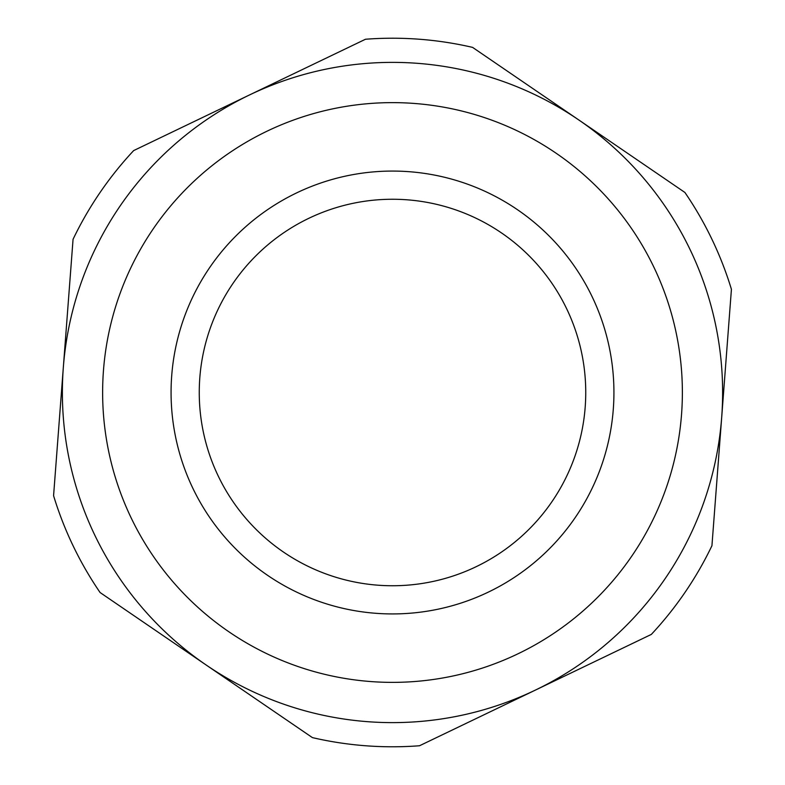<?xml version="1.0" encoding="UTF-8"?>
<svg xmlns="http://www.w3.org/2000/svg" width="785" height="785" viewBox="0 0 785 785"><rect width="100%" height="100%" fill="white"/><g stroke="black" fill="none" stroke-linecap="round" stroke-linejoin="round"><path stroke-width="1.18" d="M731.424 289.302A354.28 354.28 0 0 0 684.913 192.472L472.59 47.385A354.28 354.28 0 0 0 365.476 39.25L133.666 150.583A354.28 354.28 0 0 0 73.064 239.278L53.576 495.698A354.28 354.28 0 0 0 100.087 592.528L312.41 737.615A354.28 354.28 0 0 0 419.524 745.75L651.334 634.417A354.28 354.28 0 0 0 711.936 545.722L731.424 289.302M392.5 682.371A289.871 289.871 0 0 0 682.371 392.5A289.871 289.871 0 0 0 392.5 102.629A289.871 289.871 0 0 0 102.629 392.5A289.871 289.871 0 0 0 392.5 682.371M392.5 613.929A221.429 221.429 0 0 1 171.071 392.5A221.429 221.429 0 0 1 392.5 171.071A221.429 221.429 0 0 1 613.929 392.5A221.429 221.429 0 0 1 392.5 613.929M392.5 722.622A330.122 330.122 0 0 1 62.378 392.5A330.122 330.122 0 0 1 392.5 62.378A330.122 330.122 0 0 1 722.622 392.5A330.122 330.122 0 0 1 392.5 722.622M392.5 585.747A193.247 193.247 0 0 0 585.747 392.5A193.247 193.247 0 0 0 392.5 199.253A193.247 193.247 0 0 0 199.253 392.5A193.247 193.247 0 0 0 392.5 585.747"/></g></svg>
